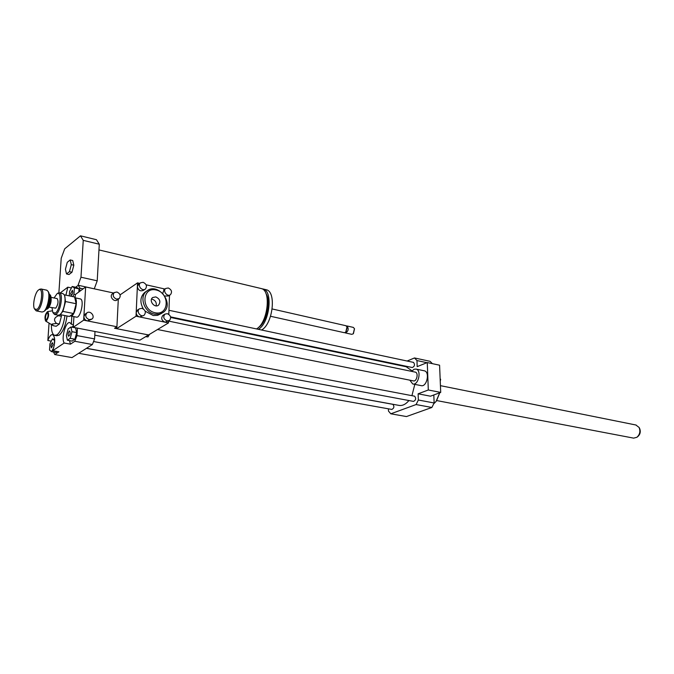 <?xml version="1.0" encoding="UTF-8"?>
<svg xmlns="http://www.w3.org/2000/svg" width="674" height="674" viewBox="0 0 674 674"><rect width="100%" height="100%" fill="white"/><g stroke="black" fill="none" stroke-linecap="round" stroke-linejoin="round"><path stroke-width="1.01" d="M415.167 372.099L415.353 372.141C418.773 372.815 416.709 381.981 413.381 380.886L157.539 329.51M440.173 379.462L440.661 379.563L440.139 378.518M440.24 380.978L440.661 379.563M411.612 371.366L414.106 369.234L416.069 369.082C421.865 370.237 418.36 385.806 412.715 383.953L409.826 380.17M424.089 370.759L424.401 370.826C430.223 371.989 426.735 387.466 421.065 385.612L413.027 384.012M427.265 362.561L439.583 365.207L440.712 392.42L428.31 389.985L427.265 362.561L417.181 366.639L416.97 360.556L426.928 362.696M388.401 408.823L388.46 411.056L390.81 413.802L416.085 404.552L418.352 400.011L418.133 393.81L430.492 396.194L440.712 392.42M418.133 393.81L428.31 389.985M418.352 400.011L434.132 402.985L433.82 394.964M71.309 264.629L69.447 271.664L66.507 273.956L65.429 269.263L67.274 262.287L70.206 259.945L71.309 264.629L73.828 265.202L71.975 272.229L69.447 271.664M71.975 272.229L69.026 274.512L66.507 273.956M73.828 265.202L72.725 260.526L70.206 259.945M260.678 288.421L261.352 288.582C271.546 290.528 267.721 323.023 256.516 328.937M265.96 293.611C271.352 301.152 266.466 322.981 258.395 327.488M261.891 288.784L263.138 289.003C273.349 290.957 269.533 323.41 258.319 329.316M265.699 289.609L266.373 289.769C276.61 291.741 272.818 324.127 261.579 330.016M345.855 325.702L347.017 326.932L345.737 332.198L344.288 332.686L270.552 316.274M347.177 327.396L345.905 332.021M346.428 325.989L347.076 325.98C348.947 329.005 348.382 331.313 345.383 332.931L344.928 332.678M353.286 327.396L354.465 328.659L353.21 333.832L351.735 334.338L345.509 332.956M354.507 328.794L353.437 333.596M58.882 292.769L61.216 258.252L64.704 248.816L80.484 235.824L83.247 240.357L80.981 277.225L77.957 285.515M83.247 240.357L99.289 244.224L96.441 239.708L80.484 235.824M99.289 244.224L97.216 280.814L80.981 277.225M97.216 280.814L94.301 288.733M60.146 292.996L67.83 287.175L71.41 287.941M75.648 287.242L78.285 285.271L79.903 288.152L79.709 291.353M95.649 289.129L78.285 285.271M53.052 344.591L51.502 347.843C50.702 345.821 51.056 344.119 52.555 342.729L53.052 344.591M70.686 293.67L72.345 290.283C73.129 292.373 72.741 294.1 71.174 295.456L70.686 293.67M53.777 347.557L51.586 351.685L49.522 350.025L49.96 343.664L52.462 338.912L54.543 340.522L54.19 345.762M54.687 339.325L52.462 338.912M56.776 351.432L56.203 352.502L51.586 351.685M75.117 297.824L75.32 294.58L73.972 294.285L72.758 296.594M69.287 295.869L69.574 291.471L72.169 286.492L74.376 287.874L73.972 294.285M74.376 287.874L79.018 288.868L76.794 287.486L72.169 286.492M79.018 288.868L78.824 292.002M69.321 331.077L69.717 330.985C70.559 333.082 70.189 334.835 68.605 336.233C67.762 334.767 67.998 333.049 69.321 331.077M67.4 340.227L66.372 335.509L68.125 328.912L70.922 326.983L71.966 331.692L70.197 338.34L67.4 340.227L72.093 341.095L74.907 339.224L70.197 338.34M71.966 331.692L76.676 332.594L75.614 327.893L70.922 326.983M76.676 332.594L74.907 339.224M51.283 341.145L47.846 340.513C49.37 336.368 50.988 334.405 52.673 334.607C55.344 337.101 55.361 342.468 52.732 350.716L58.908 351.811L54.771 354.558L53.507 352.022M65.926 295.161L67.83 287.175M75.151 297.234L74.637 297.124M94.992 331.507L94.579 338.904L92.389 344.532L71.992 357.591L54.771 354.558M92.389 344.532L74.806 341.271L70.45 344.161L64.19 343.015L52.732 350.716M47.846 340.513L49.059 323.124M71.84 316.232L71.334 324.211L73.432 324.615M77.443 328.12L76.979 335.585L74.806 341.271M94.579 338.904L76.979 335.585M83.113 288.843L79.903 288.152M73.39 325.306L72.16 327.227M69.481 340.614L70.45 344.161M64.19 343.015C60.963 338.491 65.867 320.917 69.894 322.644L71.334 324.211M59.363 324.009L56.169 326.275L53.33 325.727L52.05 324.042L56.515 323.461L59.363 324.009L61.41 316.283L61.09 314.8M56.515 323.461C53.339 320.125 54.021 317.547 58.562 315.718L61.41 316.283M58.562 315.718L57.635 315.103M46.548 319.484L46.346 319.594C44.332 320.335 46.245 311.472 47.719 313.242C48.376 315.39 47.989 317.471 46.548 319.484M46.447 320.908L45.562 320.993C44.4 317.311 45.082 314.168 47.601 311.573C49.253 313.848 48.873 316.965 46.447 320.908M64.915 315.558C63.558 325.003 60.955 331.414 57.113 334.784L54.67 335.374C52.353 334.405 51.275 330.799 51.418 324.565M66.996 315.971C65.639 325.407 63.044 331.802 59.186 335.172L56.734 335.762L55.057 335.441M439.701 392.799L436.061 401.468L433.803 403.718M439.777 392.765L436.457 400.937M416.97 360.556L414.493 357.953L407.088 361.02M398.418 364.617L397.601 364.954M406.211 366.757L412.008 370.852M414.822 384.365L411.924 395.672M408.924 400.541C405.63 404.459 402.209 406.06 398.671 405.335L86.525 348.281M413.423 362.376L413.524 362.393C415.1 364.642 414.704 366.353 412.336 367.532L170.564 316.881M392.774 404.316L392.875 404.333C394.467 406.498 394.122 408.2 391.847 409.438L78.69 353.302M414.518 396.169L414.62 396.186C416.279 398.427 415.917 400.162 413.524 401.401L93.619 341.524M390.81 413.802L406.456 416.557L431.874 407.475L434.132 402.985M416.085 404.552L431.874 407.475M432.396 363.665L430.088 361.323L414.493 357.953M637.242 437.022L637.823 436.567C640.292 434.275 640.881 431.537 639.601 428.344L639.441 428.057M436.718 400.575L633.678 438.134L636.947 437.249C639.887 434.519 640.595 431.242 639.07 427.434L635.86 424.991M54.063 297.967L57.02 293.746C62.025 290.241 60.441 309.872 55.428 313.073L52.858 312.509L52.016 307.757M52.951 312.66L54.577 314.497L56.228 314.076C60.786 311.278 63.407 293.468 59.371 292.828L57.517 293.392M62.741 293.535L64.156 294.673C66.642 298.472 63.659 312.475 59.876 314.8L58.217 315.213L54.838 314.547M57.054 298.582L57.172 298.607C58.63 301.295 58.158 304.479 55.765 308.161L49.151 307.176M60.104 314.615L62.935 311.321L65.504 301.623L64.628 295.473M49.21 294.117L50.154 294.867C51.342 300.065 50.348 304.808 47.172 309.088L45.984 309.383M47.281 309.004L48.098 308.422C50.912 304.64 51.788 300.436 50.744 295.835L50.676 295.726M46.632 290.157L47.972 291.21C50.44 294.909 47.433 309.214 43.684 311.59L42.058 312.02L36.43 310.908M43.844 311.464L44.619 310.925C48.065 308.726 50.828 295.591 48.553 292.187L48.461 292.036M34.618 309.08L36.177 310.857L37.786 310.419C42.251 307.571 44.939 289.593 41.021 288.978L39.286 289.491M36.977 309.408L34.526 308.936C32.141 305.44 35.225 291.53 38.747 289.871C43.583 286.534 41.839 306.181 36.977 309.408M64.241 294.808L74.603 296.981L76.162 303.738L65.488 301.539M76.162 303.738L73.559 313.528L62.876 311.388M73.559 313.528L69.43 316.46L60.112 314.606M145.626 336.697L147.994 336.916L149.502 334.355M89.212 319.636C85.699 318.01 84.916 315.777 86.87 312.93C90.223 309.998 95.548 316.435 91.942 319.038L89.212 319.636M91.588 319.274L87.359 320.9C85.135 320.234 83.972 318.768 83.888 316.502L85.379 313.966M116.543 299.13C113.148 297.504 112.381 295.313 114.251 292.567L116.905 292.002C120.309 293.653 121.059 295.844 119.163 298.582L116.543 299.13M118.851 298.801L117.276 299.871C114.083 302.634 108.961 296.375 112.373 293.872L112.684 293.662M118.312 299.163L116.922 326.747L83.66 320.167L85.657 286.972L113.611 293.013M116.678 326.898L116.585 328.668L148.524 334.944L114.555 328.263L116.922 326.747M70.281 315.853L70.543 315.971C74.485 317.665 78.791 299.264 74.789 297.79M70.77 316.013L76.322 317.117C80.433 318.836 84.671 299.745 80.358 298.919L80.13 298.868M83.66 320.167L73.264 327.311L73.929 316.645M75.32 294.58L85.657 286.972M73.264 327.311L139.88 340.159L168.508 322.897L139.636 316.949C137.462 316.283 136.308 314.809 136.19 312.534L137.732 309.922M141.97 308.321L139.4 308.835C135.836 311.27 140.832 317.884 144.185 315.171C146.224 312.34 145.491 310.057 141.97 308.321M143.848 315.381L139.636 316.949L136.03 316.207L137.37 286.484L138.785 283.99M168.256 287.983L165.787 288.455C162.375 290.789 167.236 297.285 170.438 294.681C172.384 291.952 171.659 289.719 168.256 287.983M170.134 294.875L168.39 295.987L164.835 296.004M162.779 293.401L164.052 289.593M169.123 320.672L165.012 322.172C161.549 320.445 160.833 318.187 162.872 315.39L163.192 315.196M169.494 295.288L168.812 314.328M146.106 284.799L164.919 289.028M145.062 289.247L143.377 290.376C140.158 291.556 138.153 290.258 137.37 286.484L137.53 282.869L139.712 283.358M161.895 313.225L157.657 315.339L153.234 315.533L145.154 311.169M143.351 308.903C139.67 302.264 140.158 296.754 144.817 292.356L145.887 291.64M167.329 313.671C170.808 315.424 171.508 317.698 169.444 320.479L167.068 320.925C163.597 319.19 162.881 316.923 164.919 314.126L167.329 313.671M143.099 282.305C146.544 284.024 147.303 286.265 145.382 289.036C142.155 291.783 137.024 285.313 140.47 282.836L143.099 282.305M168.576 321.009L168.508 322.897M155.795 296.905C160.033 299.029 160.926 301.792 158.483 305.196C154.472 308.448 148.44 300.427 152.712 297.504L155.795 296.905M156.124 305.87C156.781 302.66 155.492 300.436 152.257 299.205L151.532 299.113M155.172 312.778C140.9 309.88 141.936 286.635 156.073 289.972C170.067 292.954 169.275 315.794 155.172 312.778M154.616 314.143C144.16 312.466 138.793 296.501 146.822 291.016C158.188 281.563 175.274 304.463 162.99 312.542L159.089 314.202L154.616 314.143M120.065 294.875L137.53 282.869M116.585 328.668L136.03 316.207M49.227 294.445C50.66 299.475 49.724 304.303 46.413 308.936L46.169 309.096M415.353 372.141L168.576 321.085M424.401 370.826L416.069 369.082M98.968 249.919L261.352 288.582M263.138 289.003L266.373 289.769M272.186 308.962L345.981 325.736M347.203 327.488L347.017 326.932M347.076 325.98L353.42 327.421M45.647 321.043L52.842 325.432M47.601 311.573L52.277 310.832M406.978 366.917L170.674 317.479M413.524 362.393L168.955 310.276M392.875 404.333L86.449 348.34M414.62 396.186L94.79 335.172M639.601 428.344L639.07 427.434M636.189 425.058L440.434 385.663M57.02 293.746L57.956 293.08M59.371 292.828L63.002 293.594M64.721 295.633L64.156 294.673M50.744 295.835L50.154 294.867M48.553 292.187L47.972 291.21M41.021 288.978L46.885 290.208M38.747 289.871L39.707 289.197M51.199 297.369L57.172 298.607M85.034 314.21L86.87 312.93M112.373 293.872L114.251 292.567M80.358 298.919L74.78 297.748M139.4 308.835L137.395 310.133M165.787 288.455L163.748 289.786M162.872 315.39L164.919 314.126M138.473 284.201L140.47 282.836M146.822 291.016L144.817 292.356"/></g></svg>
